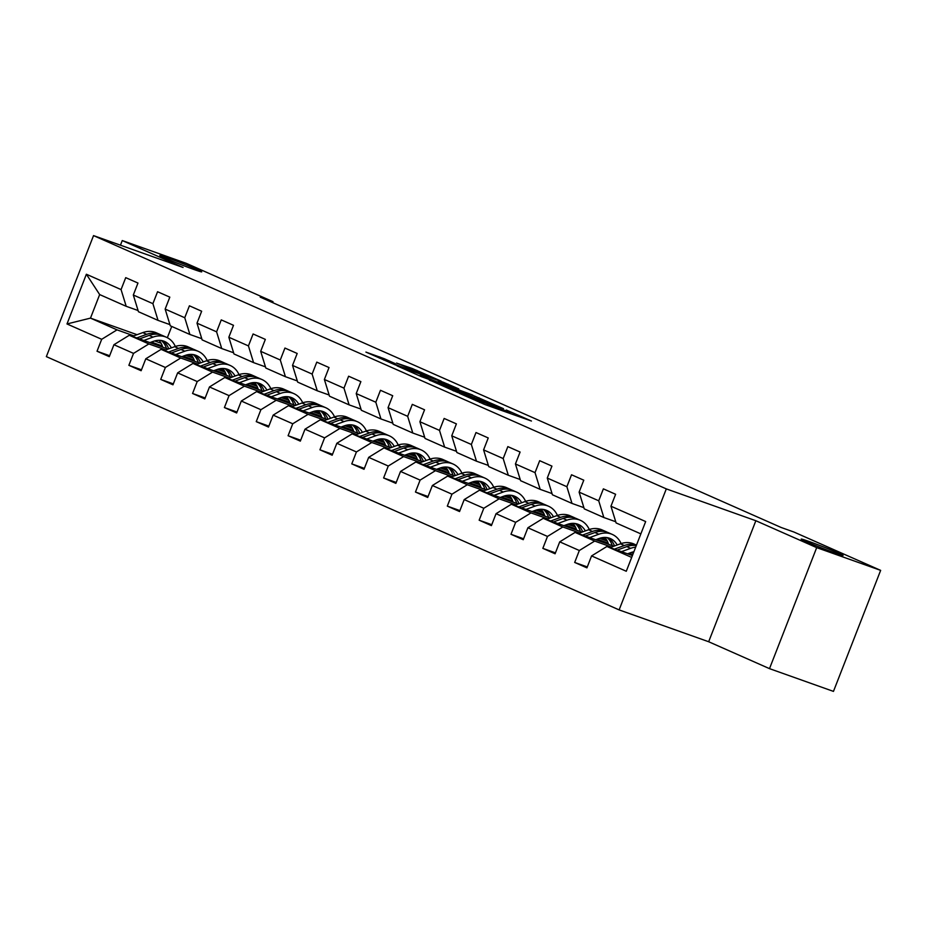 <?xml version="1.0" encoding="UTF-8"?>
<svg xmlns="http://www.w3.org/2000/svg" width="927" height="927" viewBox="0 0 927 927"><rect width="100%" height="100%" fill="white"/><g stroke="black" fill="none" stroke-linecap="round" stroke-linejoin="round"><path stroke-width="1.39" d="M459.583 393.407L485.03 404.589L531.449 421.032L506.293 410.012L510.939 412.376L503.303 409.873L459.583 393.407M193.836 269.444A22.48 0.823 21.3 0 0 201.727 271.831A22.48 0.823 21.3 0 0 190 266.466A22.48 0.823 21.3 0 0 167.717 257.891A22.48 0.823 21.3 0 0 159.826 255.504A22.48 0.823 21.3 0 0 171.553 260.869A22.48 0.823 21.3 0 0 193.836 269.444M835.192 553.048A22.48 0.823 21.3 0 0 843.072 555.435A22.48 0.823 21.3 0 0 831.357 550.059A22.48 0.823 21.3 0 0 809.062 541.495A22.48 0.823 21.3 0 0 801.183 539.097A22.48 0.823 21.3 0 0 812.909 544.473A22.48 0.823 21.3 0 0 835.192 553.048M384.311 358.737L365.91 352.086L394.763 364.682L441.182 381.124L412.33 368.529L396.501 363.071L432.677 377.752L399.688 366.188L385.736 360.464L395.134 363.581L384.311 358.737L383.801 360.047M183.082 267.463L122.26 240.556L186.223 263.314L272.978 301.669L260.186 297.115L781.102 527.463L793.894 532.017L880.65 570.372L816.687 547.625L755.853 520.731L666.304 488.888L93.534 235.609L183.082 267.463M429.433 380.012L457.081 392.237L503.5 408.68L474.636 396.084L429.352 380.197M421.403 376.675L397.069 365.864L443.477 382.306L458.819 388.923L438.065 381.669L445.481 384.995L472.735 395.053L421.403 376.675M666.304 488.888L619.12 609.896L46.35 356.628L93.534 235.609M109.641 355.725L97.034 351.24L109.282 356.652L113.928 344.717L133.534 353.384L128.876 365.319L141.124 370.73L145.782 358.795L165.377 367.463L160.719 379.398L172.967 384.809L177.625 372.874L197.219 381.542L192.561 393.477L204.809 398.9L209.467 386.953L229.062 395.62L224.404 407.556L236.652 412.978L241.31 401.032L260.904 409.699L256.246 421.634L268.494 427.057L273.152 415.122L292.747 423.778L288.088 435.725L300.336 441.136L304.995 429.201L324.589 437.868L319.931 449.804L332.179 455.215L336.837 443.28L356.432 451.947L351.773 463.882L364.021 469.294L368.679 457.359L388.274 466.026L383.616 477.961L395.864 483.373L400.522 471.437L420.116 480.105L415.458 492.04L427.706 497.463L432.364 485.516L451.959 494.184L447.312 506.119L459.549 511.542L464.207 499.595L483.801 508.263L479.155 520.209L491.403 525.621L496.049 513.685L515.644 522.341L510.997 534.288L523.245 539.699L527.892 527.764L547.486 536.432L542.84 548.367L555.088 553.778L559.734 541.843L579.329 550.511L574.682 562.446L586.93 567.857L591.577 555.922L626.281 571.264L645.667 521.553L610.963 506.212L615.621 494.276L603.373 488.853L598.715 500.789L603.848 517.521L584.253 508.853L579.12 492.133L583.778 480.186L571.53 474.775L566.872 486.71L572.005 503.431L552.411 494.775L547.278 478.054L551.936 466.107L539.688 460.696L535.03 472.631L540.163 489.352L520.568 480.684L515.435 463.963L520.093 452.028L507.845 446.617L503.187 458.552L508.32 475.273L488.726 466.605L483.593 449.885L488.239 437.95L476.003 432.538L471.345 444.473L476.478 461.194L456.884 452.527L451.75 435.806L456.397 423.871L444.149 418.448L439.502 430.395L444.636 447.115L425.041 438.448L419.908 421.727L424.554 409.792L412.306 404.369L407.66 416.316L412.793 433.036L393.199 424.369L388.065 407.648L392.712 395.713L380.464 390.29L375.817 402.225L380.951 418.958L361.356 410.29L356.223 393.569L360.87 381.623L348.622 376.211L343.975 388.146L349.108 404.867L329.514 396.211L324.38 379.479L329.027 367.544L316.779 362.133L312.132 374.068L317.266 390.788L297.671 382.121L292.526 365.4L297.185 353.465L284.937 348.054L280.29 359.989L285.423 376.71L265.817 368.042L260.684 351.321L265.342 339.386L253.094 333.975L248.436 345.91L253.581 362.631L233.975 353.963L228.842 337.243L233.5 325.307L221.252 319.885L216.594 331.831L221.727 348.552L202.132 339.885L196.999 323.164L201.657 311.229L189.409 305.806L184.751 317.741L189.884 334.473L170.29 325.806L165.157 309.085L169.815 297.138L157.567 291.727L152.909 303.662L158.042 320.383L138.447 311.727L133.314 295.006L137.972 283.059L125.724 277.648L121.066 289.583L126.199 306.304L99.664 294.577L90.487 318.123L117.022 329.861L133.882 335.852M97.034 351.24L101.692 339.294L66.987 323.952L86.373 274.241L121.066 289.583M133.314 295.006L152.909 303.662M165.157 309.085L184.751 317.741M196.999 323.164L216.594 331.831M228.842 337.243L248.436 345.91M260.684 351.321L280.29 359.989M292.526 365.4L312.132 374.068M324.38 379.479L343.975 388.146M356.223 393.569L375.817 402.225M388.065 407.648L407.66 416.316M419.908 421.727L439.502 430.395M451.75 435.806L471.345 444.473M483.593 449.885L503.187 458.552M515.435 463.963L535.03 472.631M547.278 478.054L566.872 486.71M579.12 492.133L598.715 500.789M165.724 349.931L148.865 343.94L129.27 335.273L168.077 349.073M185.574 355.296L193.337 358.054M183.222 356.153L194.172 360.047M219.062 368.9L222.944 370.649L218.459 369.05M219.583 368.784L223.071 370.325M169.931 324.612L158.042 320.383M129.27 335.273L113.928 344.717M148.865 343.94L133.534 353.384M197.567 364.01L180.707 358.019L161.113 349.352L199.919 363.152M217.428 369.375L225.18 372.133M215.064 370.232L226.014 374.126M250.904 382.978L254.786 384.728L250.302 383.141M251.426 382.863L254.913 384.404M201.773 338.691L189.884 334.473M161.113 349.352L145.782 358.795M180.707 358.019L165.377 367.463M229.409 378.089L212.55 372.098L192.955 363.43L231.762 377.231M249.27 383.454L257.022 386.211M246.906 384.311L257.857 388.216M282.747 397.057L286.628 398.807L282.144 397.219M283.268 396.941L286.756 398.483M233.616 352.77L221.727 348.552M192.955 363.43L177.625 372.874M212.55 372.098L197.219 381.542M261.252 392.167L244.392 386.177L224.797 377.509L263.604 391.31M281.113 397.532L288.865 400.29M278.749 398.39L289.699 402.295M314.589 411.136L318.471 412.897L313.986 411.298M315.11 411.02L318.598 412.561M265.458 366.86L253.581 362.631M224.797 377.509L209.467 386.953M244.392 386.177L229.062 395.62M293.094 406.258L276.234 400.255L256.64 391.6L295.446 405.4M312.955 411.623L320.707 414.381M310.591 412.48L321.542 416.374M346.431 425.226L350.313 426.976L345.829 425.377M346.953 425.111L350.441 426.64M297.3 380.939L285.423 376.71M256.64 391.6L241.31 401.032M276.234 400.255L260.904 409.699M324.937 420.337L308.077 414.334L288.482 405.678L327.289 419.479M344.798 425.702L352.55 428.459M342.434 426.559L353.396 430.452M378.274 439.305L382.156 441.055L377.671 439.456M378.795 439.189L382.283 440.731M329.143 395.018L317.266 390.788M288.482 405.678L273.152 415.122M308.077 414.334L292.747 423.778M356.779 434.415L339.919 428.425L320.325 419.757L359.131 433.558M376.64 439.78L384.392 442.538M374.276 440.638L385.238 444.531M410.116 453.384L413.998 455.134L409.514 453.535M410.638 453.268L414.126 454.809M360.985 409.097L349.108 404.867M320.325 419.757L304.995 429.201M339.919 428.425L324.589 437.868M388.622 448.494L371.762 442.503L352.167 433.836L390.974 447.637M408.483 453.859L416.235 456.617M406.119 454.717L417.08 458.61M441.959 467.463L445.841 469.213L441.356 467.625M442.48 467.347L445.968 468.888M392.828 423.175L380.951 418.958M352.167 433.836L336.837 443.28M371.762 442.503L356.432 451.947M420.464 462.573L403.616 456.582L384.01 447.915L422.828 461.716M440.325 467.938L448.077 470.696M437.961 468.795L448.923 472.689M473.801 481.542L477.683 483.291L473.199 481.704M474.334 481.426L477.811 482.967M424.67 437.254L412.793 433.036M384.01 447.915L368.679 457.359M403.616 456.582L388.274 466.026M452.306 476.652L435.458 470.661L415.852 461.994L454.67 475.794M472.167 482.017L479.919 484.775M469.804 482.874L480.765 486.779M505.655 495.621L509.526 497.37L505.041 495.783M506.177 495.505L509.653 497.046M456.513 451.333L444.636 447.115M415.852 461.994L400.522 471.437M435.458 470.661L420.116 480.105M484.149 490.731L467.301 484.74L447.706 476.072L486.513 489.873M504.01 496.107L511.762 498.865M501.646 496.953L512.608 500.858M537.498 509.699L541.368 511.461L536.884 509.862M538.019 509.583L541.495 511.125M488.355 465.424L476.478 461.194M447.706 476.072L432.364 485.516M467.301 484.74L451.959 494.184M515.991 504.821L499.143 498.819L479.549 490.163L518.355 503.964M535.852 510.186L543.604 512.944M533.488 511.044L544.45 514.937M569.34 523.79L573.21 525.539L568.726 523.94M569.862 523.674L573.338 525.215M520.198 479.502L508.32 475.273M479.549 490.163L464.207 499.595M499.143 498.819L483.801 508.263M547.834 518.9L530.986 512.909L511.391 504.242L550.198 518.042M567.695 524.265L575.447 527.023M565.331 525.122L576.293 529.016M601.183 537.869L605.053 539.618L600.569 538.019M601.704 537.753L605.18 539.294M552.04 493.581L540.163 489.352M511.391 504.242L496.049 513.685M530.986 512.909L515.644 522.341M579.676 532.979L562.828 526.988L543.234 518.32L582.04 532.121M599.537 538.344L607.301 541.101M597.173 539.201L608.135 543.095M633.025 551.947L633.72 552.191M583.894 507.66L572.005 503.431M543.234 518.32L527.892 527.764M562.828 526.988L547.486 536.432M611.519 547.057L594.671 541.067L575.076 532.399L613.883 546.2M631.38 552.422L633.35 553.129M629.027 553.28L632.77 554.613M615.737 521.739L603.848 517.521M575.076 532.399L559.734 541.843M594.671 541.067L579.329 550.511M631.681 557.428L606.918 546.478L632.411 555.551M640.858 533.882L616.096 522.932L610.963 506.212M606.918 546.478L591.577 555.922M755.853 520.731L708.668 641.739L769.503 668.645L816.687 547.625M769.503 668.645L833.466 691.391L880.65 570.372M122.26 240.556L120.452 245.191M708.668 641.739L619.12 609.896M272.608 302.619L272.978 301.669M151.379 342.075L162.329 345.968M187.219 354.821L191.101 356.571L186.617 354.971M187.741 354.705L191.229 356.246M161.101 343.233L154.635 340.927M137.069 334.693L90.487 318.123L66.987 323.952M171.738 326.443L167.335 337.706M138.088 310.533L126.199 306.304M193.001 357.416L191.101 356.571M224.844 371.495L222.944 370.649M256.686 385.574L254.786 384.728M288.529 399.653L286.628 398.807M320.371 413.732L318.471 412.897M352.214 427.81L350.313 426.976M384.056 441.901L382.156 441.055M415.899 455.98L413.998 455.134M447.741 470.059L445.841 469.213M479.583 484.137L477.683 483.291M511.437 498.216L509.526 497.37M543.28 512.295L541.368 511.461M575.122 526.374L573.21 525.539M606.965 540.464L605.053 539.618M86.373 274.241L99.664 294.577M117.022 329.861L101.692 339.294M587.289 566.93L574.682 562.446M633.593 552.527L632.411 552.098M555.447 552.851L542.84 548.367M523.604 538.772L510.997 534.288M491.762 524.694L479.155 520.209M459.919 510.603L447.312 506.119M428.077 496.524L415.458 492.04M396.235 482.446L383.616 477.961M364.392 468.367L351.773 463.882M332.55 454.288L319.931 449.804M300.696 440.209L288.088 435.725M268.853 426.119L256.246 421.634M237.011 412.04L224.404 407.556M205.168 397.961L192.561 393.477M173.326 383.882L160.719 379.398M141.483 369.803L128.876 365.319M453.871 390.73L497.567 406.339L452.596 389.467L448.726 388.297L453.778 390.974M420.244 375.273L442.666 384.102L420.244 375.273M627.544 553.813L631.078 552.527A22.306 17.231 -66.1 0 1 633.883 551.762M621.484 551.658L630.65 548.332A26.871 20.753 -66.1 0 1 635.679 547.173M610.047 547.59L620.441 543.813A26.871 20.753 -66.1 0 1 633.883 543.975L636.478 545.122M617.139 550.117L626.768 546.617A26.871 20.753 -66.1 0 1 636.293 545.609M636.455 545.18A26.871 20.753 113.9 0 0 624.323 545.528L614.392 549.143M595.702 539.734L599.236 538.448A22.306 17.231 -66.1 0 1 610.406 538.587A22.306 17.231 -66.1 0 1 617.185 544.995M589.642 537.579L598.807 534.242A26.871 20.753 -66.1 0 1 612.249 534.404A26.871 20.753 -66.1 0 1 621.125 543.57M578.205 533.512L588.599 529.734A26.871 20.753 -66.1 0 1 602.04 529.896L605.922 531.611A26.871 20.753 113.9 0 0 592.469 531.449L582.55 535.064M604.81 537.428A22.306 17.231 -66.1 0 1 608.518 544.288M585.296 536.038L594.925 532.527A26.871 20.753 -66.1 0 1 608.367 532.689L612.249 534.404M614.497 545.98A22.306 17.231 113.9 0 0 608.39 537.88M607.127 532.202A26.871 20.753 113.9 0 0 605.922 531.611M607.058 537.602A22.306 17.231 -66.1 0 1 612.283 545.632M563.859 525.655L567.394 524.369A22.306 17.231 -66.1 0 1 578.564 524.508A22.306 17.231 -66.1 0 1 585.343 530.916M557.799 523.5L566.953 520.163A26.871 20.753 -66.1 0 1 580.406 520.325A26.871 20.753 -66.1 0 1 589.282 529.491M546.362 519.433L556.756 515.655A26.871 20.753 -66.1 0 1 570.198 515.818L574.08 517.533A26.871 20.753 113.9 0 0 560.626 517.37L550.708 520.974M572.967 523.349A22.306 17.231 -66.1 0 1 576.675 530.209M553.454 521.959L563.083 518.448A26.871 20.753 -66.1 0 1 576.524 518.61L580.406 520.325M582.654 531.901A22.306 17.231 113.9 0 0 576.548 523.801M575.285 518.123A26.871 20.753 113.9 0 0 574.08 517.533M575.215 523.523A22.306 17.231 -66.1 0 1 580.441 531.553M532.017 511.577L535.551 510.29A22.306 17.231 -66.1 0 1 546.721 510.418A22.306 17.231 -66.1 0 1 553.5 516.837M525.957 509.421L535.111 506.084A26.871 20.753 -66.1 0 1 548.564 506.246A26.871 20.753 -66.1 0 1 557.44 515.412M514.52 505.354L524.914 501.577A26.871 20.753 -66.1 0 1 538.355 501.727L542.237 503.442A26.871 20.753 113.9 0 0 528.784 503.291L518.865 506.895M541.125 509.271A22.306 17.231 -66.1 0 1 544.833 516.13M521.611 507.869L531.241 504.369A26.871 20.753 -66.1 0 1 544.682 504.531L548.564 506.246M550.812 517.822A22.306 17.231 113.9 0 0 544.705 509.723M543.442 504.045A26.871 20.753 113.9 0 0 542.237 503.442M543.373 509.444A22.306 17.231 -66.1 0 1 548.599 517.475M500.174 497.498L503.709 496.212A22.306 17.231 -66.1 0 1 514.879 496.339A22.306 17.231 -66.1 0 1 521.658 502.758M494.114 495.342L503.268 492.005A26.871 20.753 -66.1 0 1 516.721 492.167A26.871 20.753 -66.1 0 1 525.597 501.333M482.677 491.275L493.071 487.486A26.871 20.753 -66.1 0 1 506.513 487.648L510.395 489.363A26.871 20.753 113.9 0 0 496.942 489.201L487.023 492.816M509.282 495.18A22.306 17.231 -66.1 0 1 512.99 502.052M489.769 493.79L499.398 490.29A26.871 20.753 -66.1 0 1 512.84 490.453L516.721 492.167M518.958 503.732A22.306 17.231 113.9 0 0 512.863 495.644M511.6 489.954A26.871 20.753 113.9 0 0 510.395 489.363M511.53 495.354A22.306 17.231 -66.1 0 1 516.756 503.396M468.332 483.419L471.866 482.133A22.306 17.231 -66.1 0 1 483.037 482.26A22.306 17.231 -66.1 0 1 489.815 488.68M462.272 481.264L471.426 477.926A26.871 20.753 -66.1 0 1 484.879 478.089A26.871 20.753 -66.1 0 1 493.755 487.254M450.835 477.196L461.229 473.407A26.871 20.753 -66.1 0 1 474.67 473.57L478.552 475.284A26.871 20.753 113.9 0 0 465.099 475.122L455.18 478.738M477.44 481.101A22.306 17.231 -66.1 0 1 481.148 487.973M457.926 479.711L467.556 476.211A26.871 20.753 -66.1 0 1 480.997 476.374L484.879 478.089M487.115 489.653A22.306 17.231 113.9 0 0 481.02 481.553M479.757 475.875A26.871 20.753 113.9 0 0 478.552 475.284M479.688 481.275A22.306 17.231 -66.1 0 1 484.914 489.305M436.49 469.329L440.024 468.042A22.306 17.231 -66.1 0 1 451.182 468.181A22.306 17.231 -66.1 0 1 457.961 474.601M430.429 467.173L439.583 463.848A26.871 20.753 -66.1 0 1 453.036 464.01A26.871 20.753 -66.1 0 1 461.913 473.176M418.992 463.106L429.375 459.328A26.871 20.753 -66.1 0 1 442.828 459.491L446.71 461.206A26.871 20.753 113.9 0 0 433.257 461.043L423.338 464.659M445.597 467.023A22.306 17.231 -66.1 0 1 449.294 473.894M426.084 465.632L435.713 462.133A26.871 20.753 -66.1 0 1 449.155 462.295L453.036 464.01M455.273 475.574A22.306 17.231 113.9 0 0 449.178 467.475M447.903 461.797A26.871 20.753 113.9 0 0 446.71 461.206M447.845 467.196A22.306 17.231 -66.1 0 1 453.071 475.227M404.647 455.25L408.181 453.963A22.306 17.231 -66.1 0 1 419.34 454.103A22.306 17.231 -66.1 0 1 426.119 460.51M398.587 453.094L407.741 449.757A26.871 20.753 -66.1 0 1 421.194 449.919A26.871 20.753 -66.1 0 1 430.07 459.097M387.15 449.027L397.532 445.25A26.871 20.753 -66.1 0 1 410.985 445.412L414.867 447.127A26.871 20.753 113.9 0 0 401.414 446.965L391.495 450.58M413.755 452.944A22.306 17.231 -66.1 0 1 417.451 459.804M394.242 451.553L403.859 448.042A26.871 20.753 -66.1 0 1 417.312 448.204L421.194 449.919M423.43 461.495A22.306 17.231 113.9 0 0 417.335 453.396M416.061 447.718A26.871 20.753 113.9 0 0 414.867 447.127M415.991 453.118A22.306 17.231 -66.1 0 1 421.229 461.148M372.805 441.171L376.339 439.885A22.306 17.231 -66.1 0 1 387.498 440.024A22.306 17.231 -66.1 0 1 394.276 446.432M366.744 439.016L375.898 435.678A26.871 20.753 -66.1 0 1 389.352 435.841A26.871 20.753 -66.1 0 1 398.228 445.006M355.308 434.948L365.69 431.171A26.871 20.753 -66.1 0 1 379.143 431.333L383.025 433.048A26.871 20.753 113.9 0 0 369.572 432.886L359.653 436.49M381.912 438.865A22.306 17.231 -66.1 0 1 385.609 445.725M362.399 437.474L372.017 433.963A26.871 20.753 -66.1 0 1 385.47 434.126L389.352 435.841M391.588 447.417A22.306 17.231 113.9 0 0 385.493 439.317M384.218 433.639A26.871 20.753 113.9 0 0 383.025 433.048M384.149 439.039A22.306 17.231 -66.1 0 1 389.386 447.069M340.962 427.092L344.496 425.806A22.306 17.231 -66.1 0 1 355.655 425.933A22.306 17.231 -66.1 0 1 362.434 432.353M334.89 424.937L344.056 421.6A26.871 20.753 -66.1 0 1 357.509 421.762A26.871 20.753 -66.1 0 1 366.385 430.928M323.465 420.87L333.847 417.092A26.871 20.753 -66.1 0 1 347.301 417.254L351.182 418.969A26.871 20.753 113.9 0 0 337.729 418.807L327.81 422.411M350.07 424.786A22.306 17.231 -66.1 0 1 353.766 431.646M330.557 423.396L340.174 419.885A26.871 20.753 -66.1 0 1 353.627 420.047L357.509 421.762M359.746 433.338A22.306 17.231 113.9 0 0 353.65 425.238M352.376 419.56A26.871 20.753 113.9 0 0 351.182 418.969M352.306 424.96A22.306 17.231 -66.1 0 1 357.544 432.99M309.12 413.013L312.654 411.727A22.306 17.231 -66.1 0 1 323.813 411.855A22.306 17.231 -66.1 0 1 330.591 418.274M303.048 410.858L312.214 407.521A26.871 20.753 -66.1 0 1 325.667 407.683A26.871 20.753 -66.1 0 1 334.543 416.849M291.623 406.791L302.005 403.013A26.871 20.753 -66.1 0 1 315.458 403.164L319.34 404.879A26.871 20.753 113.9 0 0 305.887 404.728L295.968 408.332M318.228 410.707A22.306 17.231 -66.1 0 1 321.924 417.567M298.703 409.305L308.332 405.806A26.871 20.753 -66.1 0 1 321.785 405.968L325.667 407.683M327.903 419.247A22.306 17.231 113.9 0 0 321.808 411.159M320.533 405.481A26.871 20.753 113.9 0 0 319.34 404.879M320.464 410.87A22.306 17.231 -66.1 0 1 325.69 418.911M277.277 398.934L280.811 397.648A22.306 17.231 -66.1 0 1 291.97 397.776A22.306 17.231 -66.1 0 1 298.749 404.195M271.205 396.779L280.371 393.442A26.871 20.753 -66.1 0 1 293.824 393.604A26.871 20.753 -66.1 0 1 302.7 402.77M259.78 392.712L270.163 388.923A26.871 20.753 -66.1 0 1 283.616 389.085L287.486 390.8A26.871 20.753 113.9 0 0 274.044 390.638L264.125 394.253M286.385 396.617A22.306 17.231 -66.1 0 1 290.081 403.488M266.86 395.226L276.489 391.727A26.871 20.753 -66.1 0 1 289.942 391.889L293.824 393.604M296.061 405.169A22.306 17.231 113.9 0 0 289.966 397.08M288.691 391.391A26.871 20.753 113.9 0 0 287.486 390.8M288.621 396.791A22.306 17.231 -66.1 0 1 293.847 404.821M245.435 384.856L248.969 383.558A22.306 17.231 -66.1 0 1 260.128 383.697A22.306 17.231 -66.1 0 1 266.906 390.116M239.363 382.689L248.529 379.363A26.871 20.753 -66.1 0 1 261.97 379.525A26.871 20.753 -66.1 0 1 270.858 388.691M227.938 378.633L238.32 374.844A26.871 20.753 -66.1 0 1 251.773 375.006L255.643 376.721A26.871 20.753 113.9 0 0 242.202 376.559L232.283 380.174M254.543 382.538A22.306 17.231 -66.1 0 1 258.239 389.41M235.018 381.148L244.647 377.648A26.871 20.753 -66.1 0 1 258.1 377.81L261.97 379.525M264.218 391.09A22.306 17.231 113.9 0 0 258.123 382.99M256.849 377.312A26.871 20.753 113.9 0 0 255.643 376.721M256.779 382.712A22.306 17.231 -66.1 0 1 262.005 390.742M213.592 370.765L217.127 369.479A22.306 17.231 -66.1 0 1 228.285 369.618A22.306 17.231 -66.1 0 1 235.064 376.038M207.521 368.61L216.686 365.284A26.871 20.753 -66.1 0 1 230.128 365.435A26.871 20.753 -66.1 0 1 239.015 374.612M196.084 364.543L206.478 360.765A26.871 20.753 -66.1 0 1 219.931 360.927L223.801 362.642A26.871 20.753 113.9 0 0 210.359 362.48L200.429 366.095M222.7 368.459A22.306 17.231 -66.1 0 1 226.397 375.331M203.175 367.069L212.804 363.569A26.871 20.753 -66.1 0 1 226.258 363.72L230.128 365.435M232.376 377.011A22.306 17.231 113.9 0 0 226.281 368.911M225.006 363.233A26.871 20.753 113.9 0 0 223.801 362.642M224.937 368.633A22.306 17.231 -66.1 0 1 230.163 376.663M181.75 356.686L185.284 355.4A22.306 17.231 -66.1 0 1 196.443 355.539A22.306 17.231 -66.1 0 1 203.222 361.947M175.678 354.531L184.844 351.194A26.871 20.753 -66.1 0 1 198.285 351.356A26.871 20.753 -66.1 0 1 207.173 360.522M164.241 350.464L174.635 346.686A26.871 20.753 -66.1 0 1 188.088 346.849L191.959 348.564A26.871 20.753 113.9 0 0 178.517 348.401L168.587 352.017M190.858 354.381A22.306 17.231 -66.1 0 1 194.554 361.24M171.333 352.99L180.962 349.479A26.871 20.753 -66.1 0 1 194.415 349.641L198.285 351.356M200.533 362.932A22.306 17.231 113.9 0 0 194.438 354.832M193.164 349.155A26.871 20.753 113.9 0 0 191.959 348.564M193.094 354.554A22.306 17.231 -66.1 0 1 198.32 362.584M149.896 342.608L153.442 341.321A22.306 17.231 -66.1 0 1 164.6 341.46A22.306 17.231 -66.1 0 1 171.379 347.868M143.836 340.452L153.001 337.115A26.871 20.753 -66.1 0 1 166.443 337.277A26.871 20.753 -66.1 0 1 175.33 346.443M132.399 336.385L142.793 332.608A26.871 20.753 -66.1 0 1 156.246 332.77L160.116 334.485A26.871 20.753 113.9 0 0 146.675 334.323L136.744 337.926M159.015 340.302A22.306 17.231 -66.1 0 1 162.712 347.161M139.49 338.911L149.12 335.4A26.871 20.753 -66.1 0 1 162.573 335.562L166.443 337.277M168.691 348.853A22.306 17.231 113.9 0 0 162.596 340.754M161.321 335.076A26.871 20.753 113.9 0 0 160.116 334.485M161.252 340.476A22.306 17.231 -66.1 0 1 166.478 348.506M479.607 402.411L479.943 401.565M483.303 403.952L483.709 402.897M488.239 405.736L488.853 404.172M502.886 410.939L503.303 409.873M506.652 412.283L507.069 411.206M474.218 397.162L474.636 396.084M478.795 398.784L479.155 397.857M443.06 383.384L443.477 382.306M447.637 385.006L447.996 384.091M411.901 369.606L412.33 368.529M416.478 371.229L416.837 370.313M379.363 358.089L379.803 356.965M626.768 546.617L630.65 548.332M620.441 543.813L624.323 545.528M594.925 532.527L598.807 534.242M588.599 529.734L592.469 531.449M563.083 518.448L566.953 520.163M556.756 515.655L560.626 517.37M531.241 504.369L535.111 506.084M524.914 501.577L528.784 503.291M499.398 490.29L503.268 492.005M493.071 487.486L496.942 489.201M467.556 476.211L471.426 477.926M461.229 473.407L465.099 475.122M435.713 462.133L439.583 463.848M429.375 459.328L433.257 461.043M403.859 448.042L407.741 449.757M397.532 445.25L401.414 446.965M372.017 433.963L375.898 435.678M365.69 431.171L369.572 432.886M340.174 419.885L344.056 421.6M333.847 417.092L337.729 418.807M308.332 405.806L312.214 407.521M302.005 403.013L305.887 404.728M276.489 391.727L280.371 393.442M270.163 388.923L274.044 390.638M244.647 377.648L248.529 379.363M238.32 374.844L242.202 376.559M212.804 363.569L216.686 365.284M206.478 360.765L210.359 362.48M180.962 349.479L184.844 351.194M174.635 346.686L178.517 348.401M149.12 335.4L153.001 337.115M142.793 332.608L146.675 334.323M487.092 405.331L487.579 404.079M510.453 413.627L510.939 412.376"/></g></svg>
